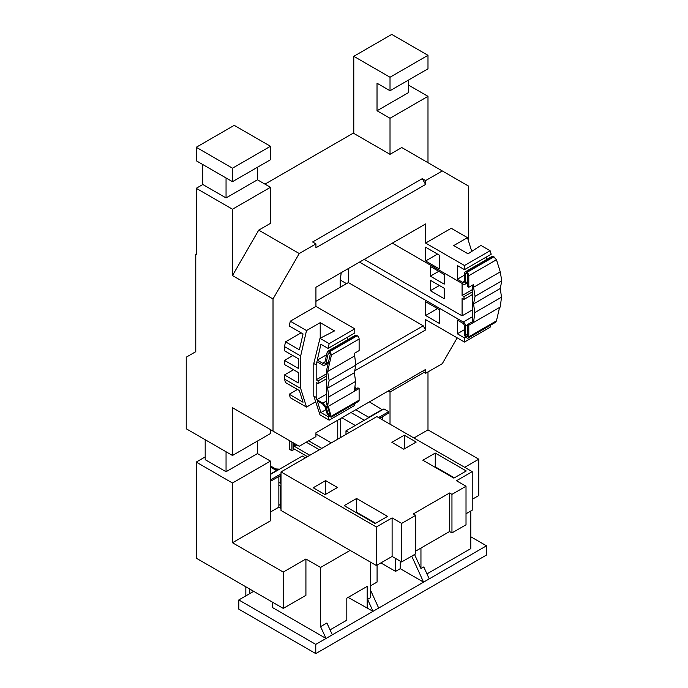 <?xml version="1.0" encoding="UTF-8"?>
<svg xmlns="http://www.w3.org/2000/svg" width="688" height="688" viewBox="0 0 688 688"><rect width="100%" height="100%" fill="white"/><g stroke="black" fill="none" stroke-linecap="round" stroke-linejoin="round"><path stroke-width="1.03" d="M249.77 593.615L249.77 589.066M245.84 595.885L245.84 586.795M280.412 505.448L278.855 504.553M367.194 608.407L367.194 586.382L346.812 598.156L348.119 597.399L373.025 611.322L315.766 644.381L315.766 653.6L486.476 555.044L486.476 545.816L429.217 578.875L423.782 566.938L420.953 568.563L420.953 548.052M315.766 653.6L238.805 609.164L238.805 599.945L253.709 591.336M337.748 439.168L337.748 420.17M315.93 301.31L348.36 282.587L348.36 268.544M196.243 253.545L195.77 254.371L195.77 351.688L186.233 357.192L186.233 428.77L232.484 455.473L270.453 433.56L270.453 429.63M353.778 132.853L264.975 184.126M468.519 241.067L468.519 186.095L442.298 170.951L425.605 180.583L422.269 178.656L312.593 241.978L315.93 243.905L299.246 253.537L273.016 298.962L273.016 431.109L299.246 446.254L315.93 436.622L315.93 432.761L425.605 369.447L422.269 371.374L425.605 373.3L442.298 363.668L457.193 337.851M258.714 422.853L232.484 407.709L232.484 455.473M257.458 441.06L257.458 453.581L226.051 471.719L205.187 459.679L205.187 439.718M226.051 471.719L226.051 451.758M205.187 456.927L196.243 462.087L196.243 558.166L283.267 608.407L305.919 595.335L305.919 558.991L283.267 572.072L232.484 542.746L270.453 520.825L270.453 461.089L257.458 453.581M280.412 486.038L278.855 485.143L278.855 507.168L280.412 508.062L280.412 486.038M293.165 442.745L293.165 448.387L307.467 456.651M341.919 417.762L355.275 425.468M466.017 513.773L472.217 510.195L472.217 471.65L376.852 416.593L281.005 471.925L281.005 510.47L376.37 565.527L392.108 556.446L401.646 561.95L415.715 553.831L415.715 515.286L401.646 523.405L392.108 517.901L376.37 526.991L376.37 565.527M379.707 418.244L388.711 413.049L388.711 411.673L383.938 408.921L345.978 430.834L345.978 434.42M278.855 476.466L278.855 482.391L280.412 483.286L280.412 475.571M270.453 474.436L302.342 456.032L305.446 457.821M415.715 551.079L449.565 531.532L451.956 532.908L451.956 494.362L466.017 486.244L456.479 480.74L472.217 471.65M451.956 532.908L466.017 524.789L466.017 486.244M281.005 471.925L376.37 526.991M375.184 523.542L387.576 516.387L356.582 498.49L344.189 505.654L375.184 523.542M325.114 494.638L337.507 487.482L325.605 480.611L313.203 487.766L325.114 494.638M416.188 442.057L404.286 435.186L391.885 442.341L403.787 449.212L416.188 442.057M466.258 470.962L435.263 453.065L422.862 460.229L453.856 478.126L466.258 470.962M449.565 531.532L449.565 492.986L451.956 494.362M449.565 492.986L413.325 513.91L415.715 515.286M392.108 517.901L392.108 556.446M401.646 523.405L401.646 561.95M454.338 477.85L435.263 466.834L435.263 453.065M435.263 466.834L434.782 467.109M404.286 448.929L404.286 435.186M325.605 494.354L325.605 480.611M375.657 523.267L356.582 512.259L356.109 512.534M356.582 512.259L356.582 498.49M278.855 482.391L278.855 485.143M280.412 508.062L281.005 508.406M281.005 475.227L270.453 481.325M270.453 479.949L281.005 473.851M270.453 512.018L278.855 507.168M305.919 558.991L320.582 567.454L320.582 626.648L326.903 623.001L332.338 634.809M350.149 550.391L320.582 567.454M472.217 499.325L478.771 495.532L478.771 459.197L464.71 467.315M478.771 459.197L427.988 429.88L413.927 437.998M326.456 373.859L316.17 379.793L316.17 364.898L316.901 361.725L322.861 365.165L324.762 365.208L325.974 363.367L328.314 353.211L329.758 352.961L330.249 354.329L326.456 370.841L327.643 371.529L331.444 355.017L330.12 351.379L328.09 351.052L327.118 352.523L324.968 361.888L324.057 363.273L322.629 363.238L317.263 360.142L320.918 344.267L328.073 348.395L329.165 343.63L319.989 338.333L313.788 363.522L316.17 364.898M462.087 283.413L462.087 295.548L464.022 296.666L464.022 299.375L462.087 298.257L462.087 315.835L472.364 309.901M425.605 180.583L425.605 184.444L315.93 247.757L315.93 243.905M425.605 373.3L425.605 369.447M301.129 332.837L285.554 341.833L284.462 346.597L284.462 350.725L298.291 358.706L298.291 368.381L284.462 360.392L284.462 364.528L298.291 372.509L298.291 382.932L284.462 374.951L284.462 379.079L285.554 382.58L299.383 390.56L303.038 402.222L289.209 394.233L290.302 397.733L306.513 407.09L300.673 388.436L284.462 379.079M464.469 275.157L457.314 279.285L457.314 265.516L464.469 269.644L464.469 265.516L425.605 243.079L425.605 223.944L315.93 287.266L315.93 306.401L290.302 321.193L289.209 325.957L303.038 333.947L299.383 349.814L285.554 341.833M425.605 243.079L451.233 228.287L467.453 237.644L471.753 251.395M425.605 260.976L439.434 268.956L439.434 255.196L425.605 247.207L425.605 260.976L437.525 254.096M430.378 276.155L430.378 266.48L444.207 274.469L444.207 284.135L430.378 276.155L438.755 271.321M430.378 290.706L430.378 280.283L444.207 288.263L444.207 298.695L430.378 290.706L439.4 285.494M425.605 315.482L439.434 323.472L439.434 309.703L425.605 301.722L425.605 315.482L437.525 308.602M348.36 282.587L423.223 325.811L425.605 329.939L425.605 319.619L464.469 342.056L464.469 337.92L457.314 333.792L457.314 320.032L462.68 323.128A2.528 1.462 60 0 1 464.469 326.224L464.469 334.342A2.7 1.557 60 0 0 466.378 337.645L466.885 337.937A2.7 1.557 60 0 0 468.236 338.075A2.7 1.557 60 0 0 468.795 336.836L468.795 325.218L473.559 322.466L474.797 312.61L501.5 297.19L500.262 288.496L501.767 280.885L500.262 271.863L496.469 259.746L493.468 256.486L492.29 256.254L465.028 271.992A2.7 1.557 60 0 1 466.378 272.121L466.885 272.414A2.7 1.557 60 0 1 468.795 275.725L468.795 287.283L467.599 286.595L467.599 275.037A1.015 0.585 -120 0 0 466.885 273.798L466.378 273.497A1.015 0.585 -120 0 0 465.664 273.91L465.664 282.725L467.599 281.607M425.605 329.939L354.716 370.866M297.474 389.46L289.209 394.233M293.492 369.74L284.462 374.951M292.839 355.558L284.462 360.392M354.535 389.804L357.923 387.851L359.119 388.539L354.346 391.291L355.584 381.436L354.346 372.733L355.851 365.13L354.346 353.357L359.119 350.605L359.119 339.038A2.7 1.557 60 0 0 357.21 335.735L356.702 335.443A2.7 1.557 60 0 0 355.352 335.314L328.09 351.052M354.346 356.109L327.643 371.529L329.148 380.55L355.851 365.13M327.307 406.04L325.957 406.814L328.314 414.331L329.251 415.44L330.249 415.449L326.456 403.323L326.456 370.841M328.073 348.395L354.793 332.966L354.793 328.838L315.93 306.401M347.646 339.76L347.646 337.094M359.119 388.539L359.119 400.158A2.7 1.557 60 0 1 358.56 401.396L331.298 417.134L329.612 416.61L327.118 413.643L324.968 406.763L322.629 403.985L317.263 400.88L320.918 412.542L325.88 409.678M328.967 416.154L328.073 416.67L329.165 420.17L354.793 405.37L354.793 403.564M354.939 386.596A3.371 1.944 60 0 1 355.954 388.987M325.957 406.814L322.844 403.108L316.884 399.668L316.17 397.389L316.17 382.494L318.114 383.612L318.114 380.911L316.17 379.793M316.884 399.668L326.456 394.147M355.584 381.436L328.881 396.856L327.643 388.152L329.148 380.55M354.346 372.733L327.643 388.152M354.346 391.291L327.643 406.703L328.881 396.856M392.349 243.148L463.273 284.101A3.371 1.944 -120 0 0 464.959 284.264A3.371 1.944 -120 0 0 465.664 282.725M464.469 281.349A2.528 1.462 60 0 1 463.944 282.501A2.528 1.462 60 0 1 462.68 282.381L464.469 281.349L464.469 273.222A2.7 1.557 60 0 1 465.028 271.992M457.314 279.285L462.68 282.381M425.605 223.944L423.223 225.32M462.087 295.548L472.364 289.614M472.364 285.219L472.364 321.778L473.559 322.466L500.262 307.046L501.5 297.19M474.797 312.61L473.559 303.907L500.262 288.496M473.559 303.907L475.064 296.304L501.767 280.885M475.064 296.304L473.559 287.283L500.262 271.863M468.795 287.283L473.559 284.531L473.559 287.283M499.548 307.459L496.469 320.857L468.795 336.836M467.599 325.046L465.664 326.164L465.664 335.03A1.015 0.585 -120 0 0 466.378 336.269L466.885 336.561A1.015 0.585 -120 0 0 467.599 336.148L467.599 324.53L468.795 325.218M465.664 326.164A3.371 1.944 -120 0 0 463.273 322.036L472.364 316.781M359.497 262.119L463.273 322.036M468.236 338.075L495.498 322.337L496.469 320.857M490.578 325.175L490.097 327.256L464.469 342.056M464.469 265.516L490.097 250.716L480.921 245.418L468.046 253.82L453.736 245.556L467.453 237.644M490.097 250.716L491.198 254.216L464.469 269.644M486.941 259.342L486.235 257.08M465.759 337.172L464.469 337.92M328.314 353.211L329.251 352.669L328.314 353.211M328.357 406.29L331.298 417.134M329.758 415.733L330.249 415.449L329.758 415.733M316.17 397.389L313.788 396.013L313.788 363.522M313.788 396.013L319.989 414.873L329.165 420.17M328.073 416.67L320.918 412.542M326.456 403.323L327.643 404.011L327.643 406.703M427.988 162.695L427.988 96.346L390.019 118.267L377.024 110.759L377.024 83.231L390.019 90.73L427.988 68.809L427.988 55.324L391.747 34.4L353.778 56.321L353.778 133.403L390.019 154.327L401.766 147.55L442.298 170.951M195.77 254.371L196.243 254.646L196.243 188.297L232.484 209.221L270.453 187.299L270.453 223.359L258.714 230.136L299.246 253.537M196.243 188.297L202.805 184.504L202.805 164.552M196.243 147.275L196.243 160.76L232.484 181.684L270.453 159.762L270.453 146.277L234.212 125.354L196.243 147.275L232.484 168.199L232.484 181.684M369.396 401.895L382.39 409.816M382.39 419.792L382.39 416.696M390.019 424.195L390.019 392.057L388.23 391.025M380.903 562.913L395.566 571.384L400.253 568.675L423.567 582.143L373.025 611.322L367.59 599.377L367.59 608.183M370.411 585.901L377.084 582.048L377.084 565.115M414.554 554.502L420.953 568.563M370.411 562.087L370.411 597.752L367.59 599.377M330.051 629.855L346.812 620.18L346.812 598.156M395.566 571.384L395.566 558.441M400.253 561.15L400.253 568.675M196.243 462.087L232.484 483.01L232.484 542.746M232.484 483.01L270.453 461.089M258.714 230.136L232.484 275.561L273.016 298.962M232.484 209.221L232.484 275.561M257.458 167.27L257.458 179.792L270.453 187.299M270.453 146.277L232.484 168.199M202.805 184.504L226.051 197.929L226.051 177.968M232.484 407.709L273.016 431.109M272.543 602.215L272.543 607.581L326.017 638.455L320.582 626.648M427.988 429.88L427.988 371.924M424.057 372.406L390.019 392.057M390.019 154.327L390.019 118.267M377.024 110.759L408.44 92.631L408.44 80.1M390.019 90.73L390.019 77.245L427.988 55.324M408.44 85.054L427.988 96.346M353.778 56.321L390.019 77.245M283.267 572.072L283.267 608.407M426.956 573.904L470.79 548.603L470.79 511.021M470.79 536.76L486.476 545.816M315.766 644.381L238.805 599.945M257.458 179.792L226.051 197.929M411.725 556.128L423.567 582.143L429.217 578.875M378.675 608.054L370.411 589.908M422.269 178.656L425.605 184.444M355.791 364.743L423.223 325.811M319.989 338.333L334.531 330.902L320.221 322.646L306.513 330.558L290.302 321.193M354.793 328.838L329.165 343.63M300.673 388.436L300.673 355.954L284.462 346.597M300.673 355.954L306.513 330.558M315.689 401.792L306.513 407.09M320.221 338.212L320.221 322.646M317.263 360.142L326.611 354.741M464.469 329.664L457.314 333.792M364.262 259.359L462.087 315.835M467.599 324.53L472.364 321.778M464.022 299.375L472.364 294.559M464.022 296.666L472.364 291.85M326.456 376.095L318.114 380.911M326.456 378.796L318.114 383.612M270.453 474.023L276.473 470.549L270.453 467.075M277.728 470.239A3.371 1.944 120 0 0 276.473 470.549M355.748 409.781L368.742 417.281L382.39 409.403M368.742 417.281A3.371 1.944 120 0 0 367.487 418.416M388.711 411.673L378.52 417.556M345.978 430.834L349.074 432.632M275.613 468.915L279.586 469.164M340.5 437.577L340.517 418.571M309.849 455.275L294.352 446.323L294.352 443.433M306.28 442.195L319.387 449.763L306.272 442.195M308.663 440.819L321.778 448.387M315.93 434.008L331.315 442.883M294.352 446.323L296.863 444.878M294.533 449.178L291.901 450.7L291.901 442.014M291.901 450.7L289.519 449.324L289.519 440.638M341.257 272.646L340.199 279.999L340.199 287.3M346.52 283.645L340.199 279.999M364.33 420.239L350.983 412.533M331.444 355.017L359.119 339.038M496.469 259.746L468.795 275.725M322.844 403.108L326.456 401.027M331.444 416.137L359.119 400.158M329.251 415.44L330.094 414.95M328.314 414.331L329.655 413.557M322.629 363.238L324.968 361.888M330.12 351.379L357.21 335.735M329.612 351.086L356.702 335.443M325.974 363.367L328.511 361.905M493.975 256.779L466.885 272.414M493.468 256.486L466.378 272.121M466.378 273.497L465.664 273.91M467.599 336.148L466.885 336.561M467.599 335.563L466.378 336.269M467.599 333.912L465.664 335.03M464.959 284.264L467.599 282.742M328.202 363.221L324.762 365.208M277.823 470.188L270.453 465.931"/></g></svg>
